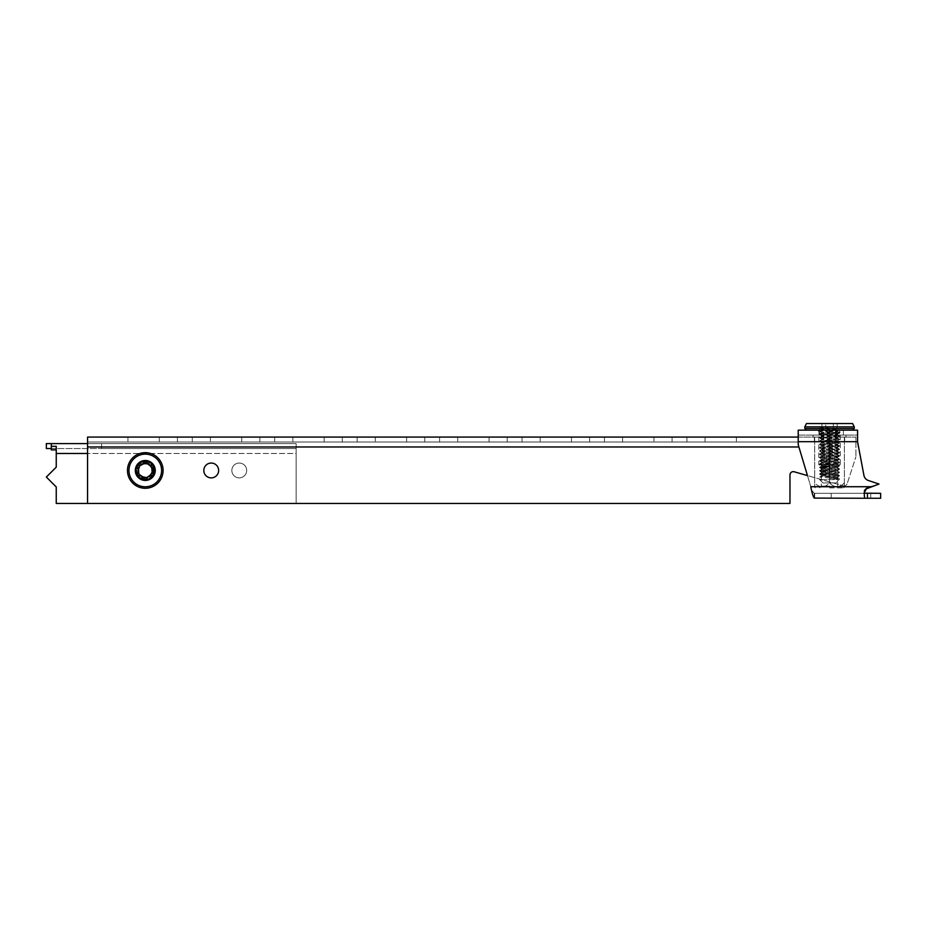 <?xml version="1.0" encoding="UTF-8"?>
<svg xmlns="http://www.w3.org/2000/svg" width="927" height="927" viewBox="0 0 927 927"><rect width="100%" height="100%" fill="white"/><g stroke="black" fill="none" stroke-linecap="round" stroke-linejoin="round"><path stroke-width="0.7" stroke-dasharray="4.63 3.48" d="M844.045 485.945A3.302 3.302 0 0 1 843.141 485.818A3.302 3.302 0 0 0 847.185 483.662L855.922 456.779L847.185 483.662A3.302 3.302 0 0 1 843.141 485.818A3.302 3.302 0 0 0 847.185 483.662A3.302 3.302 0 0 1 844.045 485.945M211.229 463.048A7.416 7.416 0 0 0 203.813 470.464A7.416 7.416 0 0 0 211.229 477.88A7.416 7.416 0 0 1 203.813 470.464A7.416 7.416 0 0 1 211.229 463.048A7.416 7.416 0 0 1 218.645 470.464A7.416 7.416 0 0 1 211.229 477.88A7.416 7.416 0 0 1 203.813 470.464A7.416 7.416 0 0 1 211.229 463.048A7.416 7.416 0 0 1 218.645 470.464A7.416 7.416 0 0 1 211.229 477.88A7.416 7.416 0 0 0 218.645 470.464A7.416 7.416 0 0 0 211.229 463.048M140.139 475.818A7.416 7.416 0 0 0 145.272 477.88A7.416 7.416 0 0 1 137.856 470.464A7.416 7.416 0 0 1 145.272 463.048A7.416 7.416 0 0 0 138.077 468.68M138.077 468.691A7.416 7.416 0 0 0 140.128 475.806M152.48 468.68A7.416 7.416 0 0 0 137.856 470.464A7.416 7.416 0 0 0 145.272 477.88A7.416 7.416 0 0 1 137.856 470.464A7.416 7.416 0 0 1 145.272 463.048A7.416 7.416 0 0 1 152.7 470.464A7.416 7.416 0 0 1 145.272 477.88A7.416 7.416 0 0 0 150.417 475.818M597.058 437.08L589.63 437.08L597.058 437.08M597.058 442.028L589.63 442.028L597.058 442.028M679.491 437.08L686.919 437.08L679.491 437.08M679.491 442.028L686.919 442.028L679.491 442.028M514.612 437.08L507.196 437.08L514.612 437.08M514.612 442.028L507.196 442.028L514.612 442.028M432.167 437.08L439.595 437.08L432.167 437.08M432.167 442.028L439.595 442.028L432.167 442.028M349.734 437.08L342.306 437.08L349.734 437.08M349.734 442.028L342.306 442.028L349.734 442.028M267.289 437.08L274.705 437.08L267.289 437.08M267.289 442.028L274.705 442.028L267.289 442.028M184.844 437.08L192.271 437.08L184.844 437.08M184.844 442.028L192.271 442.028L184.844 442.028M793.257 471.646A3.302 3.302 0 0 1 794.172 471.773L843.141 485.818L794.172 471.773A3.302 3.302 0 0 0 789.966 474.948A3.302 3.302 0 0 1 794.172 471.773M127.961 442.028L159.293 442.028L127.961 442.028L127.961 437.08L159.293 437.08L127.961 437.08L127.961 442.028M210.406 442.028L241.738 442.028L210.406 442.028L210.406 437.08L241.738 437.08L210.406 437.08L210.406 442.028M292.851 442.028L324.172 442.028L292.851 442.028L292.851 437.08L324.172 437.08L292.851 437.08L292.851 442.028M375.284 442.028L406.617 442.028L375.284 442.028L375.284 437.08L406.617 437.08L375.284 437.08L375.284 442.028M457.729 442.028L489.05 442.028L457.729 442.028L457.729 437.08L489.05 437.08L457.729 437.08L457.729 442.028M540.174 442.028L571.495 442.028L540.174 442.028L540.174 437.08L571.495 437.08L540.174 437.08L540.174 442.028M844.706 442.028L814.369 442.028L844.706 442.028L844.706 437.08L829.538 437.08L844.706 437.08L844.706 442.028M736.374 442.028L705.053 442.028L736.374 442.028L736.374 437.08L705.053 437.08L736.374 437.08L736.374 442.028M653.941 442.028L622.608 442.028L653.941 442.028L653.941 437.08L622.608 437.08L653.941 437.08L653.941 442.028M789.966 474.948L789.966 503.442L789.966 474.948L789.966 503.442L87.567 503.442L789.966 503.442L87.567 503.442L87.567 437.08L87.567 442.028L87.567 437.08L855.922 437.08L855.922 456.779L855.922 437.08L855.922 446.976L855.922 442.028L87.567 442.028L87.567 446.976L87.567 442.028L855.922 442.028L855.922 437.08L798.205 437.08M87.567 503.442L87.567 446.976L87.567 503.442L296.142 503.442L56.246 503.442L296.142 503.442L296.142 453.477L296.142 503.442L296.142 453.477L296.142 503.442L56.246 503.442L56.246 486.953L56.246 503.442L56.246 486.953L46.35 477.057L56.246 486.953L46.35 477.057L56.246 467.162L46.35 477.057L56.246 467.162L56.246 449.896L56.246 467.162L56.246 453.477L296.142 453.477L296.142 443.593L51.298 443.593L51.298 448.541L296.142 448.541L51.298 448.541L51.298 443.593L51.298 449.896L51.298 443.593L46.35 443.593M145.272 463.048A7.416 7.416 0 0 1 152.7 470.464A7.416 7.416 0 0 1 145.272 477.88A7.416 7.416 0 0 0 152.7 470.464A7.416 7.416 0 0 0 145.272 463.048M159.293 442.028L159.293 437.08L159.293 442.028M241.738 442.028L241.738 437.08L241.738 442.028M324.172 442.028L324.172 437.08L324.172 442.028M406.617 442.028L406.617 437.08L406.617 442.028M489.05 442.028L489.05 437.08L489.05 442.028M571.495 442.028L571.495 437.08L571.495 442.028M829.538 479.618L829.538 476.733L829.538 479.618L819.642 479.618L839.433 479.618L829.538 479.618L839.387 478.749L819.688 477.104L839.387 475.447L819.688 473.801L839.387 472.156L819.642 470.545L839.433 468.9L819.642 467.254L839.433 465.609L818.819 464.775L840.256 464.775L819.642 463.952L839.433 462.306L819.642 460.661L839.433 459.004L819.642 457.359L839.433 455.713L819.642 454.068L839.433 452.411L819.642 450.765L839.433 449.12L819.642 447.463L839.433 445.817L819.642 444.172L839.433 442.527L819.642 440.87L839.433 439.224L819.642 437.579L839.433 435.922L829.538 435.099L843.385 435.099L829.538 435.099L829.538 482.921L822.944 482.921L836.131 482.921L829.538 482.921C834.462 487.996 839.41 487.996 844.381 482.921C839.445 487.996 834.497 487.996 829.538 482.921C824.601 487.996 819.665 487.996 814.694 482.921C814.694 487.996 814.694 487.996 814.694 482.921C814.694 487.996 814.694 487.996 814.694 482.921C819.63 487.996 824.578 487.996 829.538 482.921L829.538 437.08L814.694 437.08L846.027 437.08L813.049 437.08L829.538 437.08L829.538 442.028L829.538 437.08L814.369 437.08L829.538 437.08L829.538 435.099L818.981 435.099L846.027 435.099L813.049 435.099L829.538 435.099L818.819 435.099L829.538 435.099L819.642 434.276L829.538 433.454L819.642 433.454L839.433 432.631L819.642 430.974L829.538 430.151L818.981 430.151L852.62 430.151L806.455 430.151L829.538 430.151L817.996 430.151L829.538 430.151L829.538 427.266L829.538 435.099L829.538 430.151M814.369 442.028L814.369 437.08L814.369 442.028M705.053 442.028L705.053 437.08L705.053 442.028M622.608 442.028L622.608 437.08L622.608 442.028M150.429 475.806A7.416 7.416 0 0 0 152.48 468.691M807.463 475.586L798.483 445.597A6.593 6.593 0 0 1 798.205 443.709L798.205 441.692L798.205 443.709A6.593 6.593 0 0 0 798.483 445.597L810.789 486.721L798.483 445.597A6.593 6.593 0 0 1 798.205 443.709L798.205 435.099L857.568 435.099L857.568 443.755L863.964 475.528A6.593 6.593 0 0 0 868.344 480.487L879.005 484.045L866.421 487.903L864.161 490.198L864.161 492.816L864.161 490.198L866.421 487.903L870.974 486.721L810.789 486.721C811.959 490.198 813.118 492.364 814.277 493.21C813.118 492.364 811.959 490.198 810.789 486.721C811.959 492.816 813.118 496.605 814.277 498.089L814.277 493.21L814.601 498.262L814.601 493.315L864.578 493.315L864.578 498.262L864.161 493.187M798.205 441.692L798.205 430.151L798.205 435.099L857.568 435.099L857.568 430.151L857.568 441.692L857.568 430.151L798.205 430.151L798.205 441.692L857.568 441.692L863.964 475.528L857.568 441.692L798.205 441.692L857.568 441.692M868.344 480.487L879.005 484.045L868.344 480.487A6.593 6.593 0 0 1 863.964 475.528M866.421 488.807L866.421 487.903L864.914 490.174M814.694 498.262L814.694 493.315L880.65 493.315L814.694 493.315L814.694 498.262L880.65 498.262L867.463 498.262L867.463 493.315L880.65 493.315L880.65 498.262L814.694 498.262L814.694 493.315L814.601 498.262L867.463 498.262M870.754 493.315L870.754 498.262L870.754 493.315L880.65 493.315L870.754 493.315L880.65 493.315L880.65 498.262L880.65 493.315L870.754 493.315M867.463 493.315L814.601 493.315L814.601 498.262M864.161 492.816L864.161 490.198L864.161 492.816M829.538 487.869L843.813 487.869L829.538 487.869M829.538 486.13L821.287 486.13L829.538 486.13M829.538 466.269L821.287 466.269L829.538 466.269M813.049 437.08L813.049 435.099L813.049 437.08M846.027 437.08L846.027 435.099L846.027 437.08M844.381 482.921L844.381 437.08L844.381 482.921C844.381 487.996 844.381 487.996 844.381 482.921C844.381 487.996 844.381 487.996 844.381 482.921M814.694 482.921L814.694 437.08L814.694 482.921M137.856 470.464A7.416 7.416 0 0 0 145.272 477.88A7.416 7.416 0 0 0 152.7 470.464A7.416 7.416 0 0 0 145.272 463.048A7.416 7.416 0 0 0 137.856 470.464A7.416 7.416 0 0 0 145.272 477.88A7.416 7.416 0 0 0 152.7 470.464A7.416 7.416 0 0 0 145.272 463.048A7.416 7.416 0 0 0 137.856 470.464A7.416 7.416 0 0 0 145.272 477.88A7.416 7.416 0 0 0 152.7 470.464A7.416 7.416 0 0 0 145.272 463.048A7.416 7.416 0 0 0 137.856 470.464A7.416 7.416 0 0 0 145.272 477.88A7.416 7.416 0 0 0 152.7 470.464A7.416 7.416 0 0 0 145.272 463.048A7.416 7.416 0 0 0 137.856 470.464M231.843 470.464A7.416 7.416 0 0 0 239.259 477.88A7.416 7.416 0 0 0 246.675 470.464A7.416 7.416 0 0 0 239.259 463.048A7.416 7.416 0 0 0 231.843 470.464A7.416 7.416 0 0 0 239.259 477.88A7.416 7.416 0 0 0 246.675 470.464A7.416 7.416 0 0 0 239.259 463.048A7.416 7.416 0 0 0 231.843 470.464A7.416 7.416 0 0 0 239.259 477.88A7.416 7.416 0 0 0 246.675 470.464A7.416 7.416 0 0 0 239.259 463.048A7.416 7.416 0 0 0 231.843 470.464A7.416 7.416 0 0 0 239.259 477.88A7.416 7.416 0 0 0 246.675 470.464A7.416 7.416 0 0 0 239.259 463.048A7.416 7.416 0 0 0 231.843 470.464M46.35 448.541L51.298 448.541L51.298 443.593M51.298 446.304L56.246 446.304L56.246 453.477L296.142 453.477L296.142 448.541L101.588 448.541L296.142 448.541L296.142 443.593L296.142 453.477L296.142 443.593L87.567 443.593M101.588 448.541L101.588 443.593L101.588 448.541M56.246 446.304L56.246 449.896L56.246 446.304M51.298 448.541L51.298 449.896L56.246 449.896M823.825 428.506L829.538 428.506L823.825 428.506M829.538 476.733L839.433 475.91L819.642 474.265L839.433 472.608L819.642 470.962L839.433 469.317L819.642 467.66L839.433 466.014L819.642 464.369L839.433 462.724L819.642 461.067L839.433 459.421L819.642 457.776L839.433 456.119L819.642 454.473L839.433 452.828L819.642 451.182L839.433 449.525L819.642 447.88L839.433 446.235L819.642 444.578L839.433 442.932L819.642 441.287L839.433 439.641L819.642 437.984L839.433 436.339L819.642 434.693L836.536 433.454C841.589 433.036 839.259 432.631 829.538 432.214L819.642 431.391L839.387 429.792L819.688 428.135L829.538 427.266M852.62 423.558L806.455 423.558M804.81 426.86L854.265 426.86M854.265 428.506L804.81 428.506M837.151 423.558L833.35 423.558L837.151 423.558L837.151 428.506M825.725 423.558L833.35 423.558L821.925 423.558L825.725 423.558L825.725 428.506L825.725 423.558M836.536 433.454L839.433 433.454L841.079 430.151M829.538 478.587L837.649 477.764L821.426 476.119L837.649 474.462L821.426 472.816L837.649 471.171L821.426 469.525L837.649 467.868L821.426 466.223L837.649 464.578L821.426 462.921L837.649 461.275L821.426 459.63L837.649 457.984L821.426 456.327L837.649 454.682L821.426 453.036L837.649 451.379L821.426 449.734L837.649 448.089L821.426 446.432L837.649 444.786L821.426 443.141L837.649 441.495L821.426 439.838L837.649 438.193L821.426 436.547L837.649 434.89L821.426 433.245L837.649 431.6L821.426 429.954L829.538 429.12M829.538 477.764L837.649 476.942L821.426 475.296L837.649 473.639L821.426 471.994L837.649 470.348L821.426 468.691L837.649 467.046L821.426 465.4L837.649 463.755L821.426 462.098L837.649 460.452L821.426 458.807L837.649 457.15L821.426 455.505L837.649 453.859L821.426 452.202L837.649 450.557L821.426 448.911L837.649 447.266L821.426 445.609L837.649 443.963L821.426 442.318L837.649 440.661L821.426 439.016L837.649 437.37L821.426 435.725L837.591 434.126L821.473 432.48L837.591 430.835L821.473 429.178L829.538 428.297M833.35 428.506L833.35 423.558L833.35 428.506M821.925 428.506L821.925 423.558M154.345 470.464L152.561 470.464C152.248 456.837 130.719 465.76 140.128 475.609C149.977 485.018 158.899 463.5 145.272 463.176C131.657 463.5 140.568 485.018 150.429 475.609C159.838 465.76 138.308 456.837 137.996 470.464C138.308 484.091 159.838 475.169 150.429 465.319C140.568 455.91 131.657 477.428 145.272 477.753C158.899 477.428 149.977 455.91 140.128 465.319C130.719 475.169 152.248 484.091 152.561 470.464C152.248 456.837 130.719 465.76 140.128 475.609C149.977 485.018 158.899 463.5 145.272 463.176C131.657 463.5 140.568 485.018 150.429 475.609C159.838 465.76 138.308 456.837 137.996 470.464C138.308 484.091 159.838 475.169 150.429 465.319C140.568 455.91 131.657 477.428 145.272 477.753C158.899 477.428 149.977 455.91 140.128 465.319C130.719 475.169 152.248 484.091 152.561 470.464L154.345 470.464C153.812 464.96 150.788 461.936 145.272 461.391C136.362 463.755 134.23 468.911 138.865 476.884C146.837 481.519 151.993 479.375 154.345 470.464C153.812 464.96 150.788 461.936 145.272 461.391C133.581 460.835 133.581 480.093 145.272 479.537C156.976 480.093 156.976 460.835 145.272 461.391C133.581 460.835 133.581 480.093 145.272 479.537C156.976 480.093 156.976 460.835 145.272 461.391C133.581 460.835 133.581 480.093 145.272 479.537C156.976 480.093 156.976 460.835 145.272 461.391C133.581 460.835 133.581 480.093 145.272 479.537C156.976 480.093 156.976 460.835 145.272 461.391C133.581 460.835 133.581 480.093 145.272 479.537C156.976 480.093 156.976 460.835 145.272 461.391C133.581 460.835 133.581 480.093 145.272 479.537C156.976 480.093 156.976 460.835 145.272 461.391C133.581 460.835 133.581 480.093 145.272 479.537C156.976 480.093 156.976 460.835 145.272 461.391C133.581 460.835 133.581 480.093 145.272 479.537C156.976 480.093 156.976 460.835 145.272 461.391C133.581 460.835 133.581 480.093 145.272 479.537C156.976 480.093 156.976 460.835 145.272 461.391C133.581 460.835 133.581 480.093 145.272 479.537C156.976 480.093 156.976 460.835 145.272 461.391C133.581 460.835 133.581 480.093 145.272 479.537C156.976 480.093 156.976 460.835 145.272 461.391C133.581 460.835 133.581 480.093 145.272 479.537C156.976 480.093 156.976 460.835 145.272 461.391C133.581 460.835 133.581 480.093 145.272 479.537C156.976 480.093 156.976 460.835 145.272 461.391C133.581 460.835 133.581 480.093 145.272 479.537C156.976 480.093 156.976 460.835 145.272 461.391C133.581 460.835 133.581 480.093 145.272 479.537C156.976 480.093 156.976 460.835 145.272 461.391C133.581 460.835 133.581 480.093 145.272 479.537C156.976 480.093 156.976 460.835 145.272 461.391C133.581 460.835 133.581 480.093 145.272 479.537C156.976 480.093 156.976 460.835 145.272 461.391C133.581 460.835 133.581 480.093 145.272 479.537C156.976 480.093 156.976 460.835 145.272 461.391C133.581 460.835 133.581 480.093 145.272 479.537C150.788 478.992 153.812 475.968 154.345 470.464L152.561 470.464C152.248 456.837 130.719 465.76 140.128 475.609C149.977 485.018 158.899 463.5 145.272 463.176C131.657 463.5 140.568 485.018 150.429 475.609C159.838 465.76 138.308 456.837 137.996 470.464C138.308 484.091 159.838 475.169 150.429 465.319C140.568 455.91 131.657 477.428 145.272 477.753C158.899 477.428 149.977 455.91 140.128 465.319C130.719 475.169 152.248 484.091 152.561 470.464C152.248 456.837 130.719 465.76 140.128 475.609C149.977 485.018 158.899 463.5 145.272 463.176C131.657 463.5 140.568 485.018 150.429 475.609C159.838 465.76 138.308 456.837 137.996 470.464C138.308 484.091 159.838 475.169 150.429 465.319C140.568 455.91 131.657 477.428 145.272 477.753C158.899 477.428 149.977 455.91 140.128 465.319C130.719 475.169 152.248 484.091 152.561 470.464L154.345 470.464A9.073 9.073 0 0 1 138.865 476.884A9.073 9.073 0 0 1 145.272 461.391A9.073 9.073 0 0 1 154.345 470.464A9.073 9.073 0 0 1 145.272 479.537A9.073 9.073 0 0 1 136.211 470.464A9.073 9.073 0 0 1 145.272 461.391A9.073 9.073 0 0 1 154.345 470.464M150.232 475.806L152.376 472.075L150.232 475.806L152.376 472.075L150.232 475.806L152.376 472.075L150.232 475.806L152.376 472.075L152.387 468.853L150.232 465.122L145.272 463.176L140.128 465.319L137.996 470.464L140.128 475.609L145.272 477.753L150.429 475.609L152.561 470.464L150.232 465.122L147.439 463.512L143.129 463.5L140.128 465.319L138.181 468.842L138.169 472.075L140.325 475.806M140.336 475.818L145.272 477.753L150.22 475.818M152.561 470.464L152.387 472.063L152.387 468.853L152.387 472.063L152.387 468.853L152.387 472.063L152.387 468.853L150.429 465.319L145.272 463.176L140.128 465.319L138.181 468.842L138.169 472.075L138.169 468.853L138.169 472.075L138.169 468.853L138.169 472.075L138.169 468.853L140.128 465.319L138.181 468.842L140.128 465.319L138.181 468.842L140.128 465.319L143.117 463.512L140.336 465.111L143.117 463.512L140.336 465.111L143.117 463.512L147.428 463.5L143.129 463.5L147.428 463.5L143.129 463.5L147.428 463.5L150.22 465.111L147.439 463.512L150.429 465.319L152.376 468.842L150.232 465.122M143.129 477.428L147.428 477.428L143.129 477.428M145.272 488.274A17.81 17.81 0 0 1 127.474 470.464A17.81 17.81 0 0 1 145.272 452.654A17.81 17.81 0 0 1 163.082 470.464A17.81 17.81 0 0 1 145.272 488.274M145.272 476.895A6.431 6.431 0 0 1 138.853 470.464A6.431 6.431 0 0 1 145.272 464.033A6.431 6.431 0 0 1 151.704 470.464A6.431 6.431 0 0 1 145.272 476.895M145.319 461.229A1.842 1.842 0 0 1 147.069 462.631M137.045 466.988A1.842 1.842 0 0 1 137.266 465.875M137.3 465.817A1.842 1.842 0 0 1 139.386 464.995M139.386 475.933A1.842 1.842 0 0 1 137.312 475.134M137.254 475.03A1.842 1.842 0 0 1 137.602 472.828M147.069 478.297A1.842 1.842 0 0 1 145.319 479.699M145.238 479.699A1.842 1.842 0 0 1 143.488 478.297M153.523 474.16A1.842 1.842 0 0 1 153.291 475.053M153.256 475.111A1.842 1.842 0 0 1 151.171 475.933M153.291 465.875A1.842 1.842 0 0 1 153.523 466.768M136.906 473.94L138.552 473.257C133.627 460.545 156.93 460.545 152.005 473.245C146.512 485.713 130.023 469.247 142.491 463.732C155.191 458.807 155.203 482.11 142.491 477.196C130.023 471.692 146.501 455.215 152.005 467.671C156.93 480.383 133.627 480.383 138.552 467.683C144.044 455.215 160.533 471.681 148.065 477.196C135.365 482.121 135.354 458.819 148.065 463.732C160.533 469.236 144.056 485.713 138.552 473.257C133.627 460.545 156.93 460.545 152.005 473.245C146.512 485.713 130.023 469.247 142.491 463.732C155.191 458.807 155.203 482.11 142.491 477.196C130.023 471.692 146.501 455.215 152.005 467.671C156.93 480.383 133.627 480.383 138.552 467.683C144.044 455.215 160.533 471.681 148.065 477.196C135.365 482.121 135.354 458.819 148.065 463.732C160.533 469.236 144.056 485.713 138.552 473.257L136.906 473.94C135.284 468.645 136.918 464.694 141.808 462.086C150.939 460.846 154.89 464.798 153.662 473.929C148.077 481.264 142.491 481.264 136.906 473.94C135.284 468.645 136.918 464.694 141.808 462.086C152.399 457.092 159.768 474.879 148.749 478.842C138.158 483.836 130.788 466.049 141.808 462.086C152.399 457.092 159.768 474.879 148.749 478.842C138.158 483.836 130.788 466.049 141.808 462.086C152.399 457.092 159.768 474.879 148.749 478.842C138.158 483.836 130.788 466.049 141.808 462.086C152.399 457.092 159.768 474.879 148.749 478.842C138.158 483.836 130.788 466.049 141.808 462.086C152.399 457.092 159.768 474.879 148.749 478.842C138.158 483.836 130.788 466.049 141.808 462.086C152.399 457.092 159.768 474.879 148.749 478.842C138.158 483.836 130.788 466.049 141.808 462.086C152.399 457.092 159.768 474.879 148.749 478.842C138.158 483.836 130.788 466.049 141.808 462.086C152.399 457.092 159.768 474.879 148.749 478.842C138.158 483.836 130.788 466.049 141.808 462.086C152.399 457.092 159.768 474.879 148.749 478.842C138.158 483.836 130.788 466.049 141.808 462.086C152.399 457.092 159.768 474.879 148.749 478.842C138.158 483.836 130.788 466.049 141.808 462.086C152.399 457.092 159.768 474.879 148.749 478.842C138.158 483.836 130.788 466.049 141.808 462.086C152.399 457.092 159.768 474.879 148.749 478.842C138.158 483.836 130.788 466.049 141.808 462.086C152.399 457.092 159.768 474.879 148.749 478.842C138.158 483.836 130.788 466.049 141.808 462.086C152.399 457.092 159.768 474.879 148.749 478.842C138.158 483.836 130.788 466.049 141.808 462.086C152.399 457.092 159.768 474.879 148.749 478.842C138.158 483.836 130.788 466.049 141.808 462.086C152.399 457.092 159.768 474.879 148.749 478.842C138.158 483.836 130.788 466.049 141.808 462.086C152.399 457.092 159.768 474.879 148.749 478.842C138.158 483.836 130.788 466.049 141.808 462.086C152.399 457.092 159.768 474.879 148.749 478.842C138.158 483.836 130.788 466.049 141.808 462.086C152.399 457.092 159.768 474.879 148.749 478.842C143.453 480.453 139.513 478.819 136.906 473.94L138.552 473.257C133.627 460.545 156.93 460.545 152.005 473.245C146.512 485.713 130.023 469.247 142.491 463.732C155.191 458.807 155.203 482.11 142.491 477.196C130.023 471.692 146.501 455.215 152.005 467.671C156.93 480.383 133.627 480.383 138.552 467.683C144.044 455.215 160.533 471.681 148.065 477.196C135.365 482.121 135.354 458.819 148.065 463.732C160.533 469.236 144.056 485.713 138.552 473.257C133.627 460.545 156.93 460.545 152.005 473.245C146.512 485.713 130.023 469.247 142.491 463.732C155.191 458.807 155.203 482.11 142.491 477.196C130.023 471.692 146.501 455.215 152.005 467.671C156.93 480.383 133.627 480.383 138.552 467.683C144.044 455.215 160.533 471.681 148.065 477.196C135.365 482.121 135.354 458.819 148.065 463.732C160.533 469.236 144.056 485.713 138.552 473.257L136.906 473.94A9.073 9.073 0 0 0 153.662 473.929A9.073 9.073 0 0 0 141.808 462.086A9.073 9.073 0 0 0 136.906 473.94A9.073 9.073 0 0 0 148.749 478.842A9.073 9.073 0 0 0 153.65 466.988A9.073 9.073 0 0 0 141.808 462.086A9.073 9.073 0 0 0 136.906 473.94M140.626 463.917C140.707 465.957 139.757 467.208 137.741 467.671A3.291 3.291 0 0 0 140.626 463.917L141.704 461.947A9.235 9.235 0 0 0 136.13 469.224L137.741 467.671A1.842 1.842 0 0 0 136.246 470.209L136.118 469.305A9.235 9.235 0 0 0 139.629 477.764L139.085 475.586A3.291 3.291 0 0 0 137.277 471.217C139.096 472.167 139.699 473.627 139.085 475.586A1.842 1.842 0 0 0 141.935 477.776L146.628 478.39A3.291 3.291 0 0 0 141.935 477.776L139.687 477.811A9.235 9.235 0 0 0 148.784 479.004L146.628 478.39A1.842 1.842 0 0 0 149.931 477.011C149.85 474.972 150.8 473.72 152.816 473.257A3.291 3.291 0 0 0 149.931 477.011L148.853 478.981A9.235 9.235 0 0 0 154.427 471.727L152.816 473.257A1.842 1.842 0 0 0 153.279 469.711L151.449 467.903L151.472 465.331A3.291 3.291 0 0 0 153.279 469.711L154.438 471.611A9.235 9.235 0 0 0 150.927 463.164L151.472 465.331A1.842 1.842 0 0 0 148.621 463.152L143.928 462.538A3.291 3.291 0 0 0 148.621 463.152L150.869 463.118A9.235 9.235 0 0 0 141.773 461.924L143.928 462.538A1.842 1.842 0 0 0 140.626 463.917M137.277 471.217L136.257 470.209A1.842 1.842 0 0 0 137.277 471.217M141.46 461.252A9.965 9.965 0 0 0 136.072 474.288A9.965 9.965 0 0 0 149.096 479.676A9.965 9.965 0 0 0 154.485 466.64A9.965 9.965 0 0 0 141.46 461.252M152.098 486.918A17.81 17.81 0 0 0 161.727 463.639A17.81 17.81 0 0 0 138.459 454.01A17.81 17.81 0 0 0 128.83 477.289A17.81 17.81 0 0 0 152.098 486.918A17.81 17.81 0 0 0 161.727 463.639A17.81 17.81 0 0 0 138.459 454.01A17.81 17.81 0 0 0 128.83 477.289A17.81 17.81 0 0 0 152.098 486.918M147.741 476.408A6.431 6.431 0 0 0 151.217 467.996A6.431 6.431 0 0 0 142.816 464.52A6.431 6.431 0 0 0 139.34 472.932A6.431 6.431 0 0 0 147.741 476.408M798.9 446.976L87.567 446.976M810.789 486.721L870.974 486.721L810.789 486.721M832.84 435.099L832.84 430.151L832.84 435.099M831.183 498.262L831.183 493.315L831.183 498.262M56.246 453.477L87.567 453.477M151.53 485.539A16.327 16.327 0 0 0 160.359 464.207A16.327 16.327 0 0 0 139.027 455.389A16.327 16.327 0 0 0 130.197 476.721A16.327 16.327 0 0 0 151.53 485.539M589.63 442.028L589.63 437.08M672.075 442.028L672.075 437.08M507.196 442.028L507.196 437.08M424.751 442.028L424.751 437.08M342.306 442.028L342.306 437.08M259.873 442.028L259.873 437.08M177.428 442.028L177.428 437.08M192.271 442.028L192.271 437.08M274.705 442.028L274.705 437.08M357.15 442.028L357.15 437.08M439.595 442.028L439.595 437.08M522.028 442.028L522.028 437.08M686.919 442.028L686.919 437.08M604.474 442.028L604.474 437.08M818.981 435.099L818.981 430.151M843.385 435.099L843.385 430.151M840.256 435.099L840.256 464.775L837.776 466.269L837.776 486.13L839.514 487.869M815.262 487.869L814.694 486.895M843.813 487.869L844.381 486.895M819.561 487.869L821.287 486.13L821.287 466.269L818.819 464.775L818.819 435.099M836.131 428.506L829.538 433.454L822.944 428.506M817.996 430.151L819.642 433.454L819.642 431.391M819.642 430.974L819.642 428.089M839.433 432.631L839.433 429.746M836.131 482.921L839.433 478.795M822.944 482.921L819.642 479.618L819.642 477.15M839.387 478.749L837.591 477.706M819.688 477.104L821.473 476.061M839.387 475.447L837.591 474.415M819.688 473.801L821.473 472.758M839.387 472.156L837.591 471.113M819.688 470.51L821.473 469.468M839.387 468.853L837.591 467.811M819.688 467.208L821.473 466.165M839.387 465.563L837.591 464.52M819.688 463.906L821.473 462.874M839.387 462.26L837.591 461.217M819.688 460.615L821.473 459.572M839.387 458.969L837.591 457.926M819.688 457.312L821.473 456.269M839.387 455.667L837.591 454.624M819.688 454.021L821.473 452.979M839.387 452.364L837.591 451.333M819.688 450.719L821.473 449.676M839.387 449.074L837.591 448.031M819.688 447.417L821.473 446.385M839.387 445.771L837.591 444.728M819.688 444.126L821.473 443.083M839.387 442.48L837.591 441.437M819.688 440.823L821.473 439.78M839.387 439.178L837.591 438.135M819.688 437.532L821.473 436.49M839.387 435.875L837.591 434.844M819.688 434.23L821.473 433.187M839.387 432.585L837.591 431.542M819.688 430.939L821.473 429.896M837.649 477.764L837.649 476.942M821.426 476.119L821.426 475.296M837.649 474.462L837.649 473.639M821.426 472.816L821.426 471.994M837.649 471.171L837.649 470.348M821.426 469.525L821.426 468.691M837.649 467.868L837.649 467.046M821.426 466.223L821.426 465.4M837.649 464.578L837.649 463.755M821.426 462.921L821.426 462.098M837.649 461.275L837.649 460.452M821.426 459.63L821.426 458.807M837.649 457.984L837.649 457.15M821.426 456.327L821.426 455.505M837.649 454.682L837.649 453.859M821.426 453.036L821.426 452.202M837.649 451.379L837.649 450.557M821.426 449.734L821.426 448.911M837.649 448.089L837.649 447.266M821.426 446.432L821.426 445.609M837.649 444.786L837.649 443.963M821.426 443.141L821.426 442.318M837.649 441.495L837.649 440.661M821.426 439.838L821.426 439.016M837.649 438.193L837.649 437.37M821.426 436.547L821.426 435.725M837.649 434.89L837.649 434.068M821.426 433.245L821.426 432.422M837.649 431.6L837.649 430.777M821.426 429.954L821.426 429.12M837.591 476.999L839.387 475.957M821.473 475.342L819.688 474.311M837.591 473.697L839.387 472.654M821.473 472.052L819.688 471.009M837.591 470.406L839.387 469.363M821.473 468.749L819.688 467.706M837.591 467.104L839.387 466.061M821.473 465.458L819.688 464.415M837.591 463.801L839.387 462.77M821.473 462.156L819.688 461.113M837.591 460.51L839.387 459.468M821.473 458.853L819.688 457.822M837.591 457.208L839.387 456.165M821.473 455.563L819.688 454.52M837.591 453.917L839.387 452.874M821.473 452.26L819.688 451.217M837.591 450.615L839.387 449.572M821.473 448.969L819.688 447.926M837.591 447.312L839.387 446.281M821.473 445.667L819.688 444.624M837.591 444.021L839.387 442.979M821.473 442.376L819.688 441.333M837.591 440.719L839.387 439.676M821.473 439.074L819.688 438.031M837.591 437.428L839.387 436.385M821.473 435.771L819.688 434.74M837.591 434.126L839.387 433.083M821.473 432.48L819.688 431.437M837.591 430.835L839.387 429.792M821.473 429.178L819.688 428.135"/><path stroke-width="1.39" d="M211.229 463.048A7.416 7.416 0 0 0 203.813 470.464A7.416 7.416 0 0 0 211.229 477.88A7.416 7.416 0 0 0 218.645 470.464A7.416 7.416 0 0 0 211.229 463.048M794.172 471.773L807.463 475.586L794.172 471.773A3.302 3.302 0 0 0 789.966 474.948A3.302 3.302 0 0 1 793.257 471.646M798.205 437.08L87.567 437.08L87.567 503.442L789.966 503.442L789.966 474.948M798.205 441.692L857.568 441.692L857.568 430.151L798.205 430.151L798.205 443.709A6.593 6.593 0 0 0 798.483 445.597L807.463 475.586M863.964 475.528A6.593 6.593 0 0 0 868.344 480.487A6.593 6.593 0 0 1 863.964 475.528L857.568 441.692M866.421 488.807L864.161 492.816L864.578 498.262L814.277 498.089C813.118 496.605 811.959 492.816 810.789 486.721L870.974 486.721L866.421 488.807L879.005 484.045L868.344 480.487M864.161 493.187L880.65 493.315L880.65 498.262L864.578 498.262L864.161 492.816L864.914 490.174M87.567 453.477L56.246 453.477L56.246 446.304L51.298 446.304L51.298 443.593L46.35 443.593L46.35 448.541L51.298 448.541M51.298 443.593L87.567 443.593M51.298 446.304L51.298 449.896L56.246 449.896M56.246 453.477L56.246 467.162L46.35 477.057L56.246 486.953L56.246 503.442L87.567 503.442M804.81 426.86L806.455 423.558L852.62 423.558L854.265 426.86L804.81 426.86L804.81 428.506L854.265 428.506L852.62 430.151M148.25 464.427A3.291 3.291 0 0 1 147.069 462.631C147.775 464.554 149.143 465.342 151.171 464.995A3.291 3.291 0 0 1 148.61 464.682M147.069 462.631L145.319 461.229A9.235 9.235 0 0 1 153.256 465.817L151.171 464.995A1.842 1.842 0 0 1 153.291 465.875A9.235 9.235 0 0 1 153.291 475.053L152.955 472.828A3.291 3.291 0 0 1 151.958 470.464M141.541 464.879A3.291 3.291 0 0 1 139.386 464.995C141.402 465.354 142.77 464.566 143.488 462.631A3.291 3.291 0 0 1 141.935 464.682M139.386 464.995L137.3 465.817A9.235 9.235 0 0 1 145.238 461.229L143.488 462.631A1.842 1.842 0 0 1 145.238 461.229L145.238 461.229A1.842 1.842 0 0 1 145.319 461.229L145.272 461.229M138.598 470.464L137.602 468.1A3.291 3.291 0 0 1 138.598 470.464L137.254 475.03A9.235 9.235 0 0 1 137.266 465.875L137.602 468.1A1.842 1.842 0 0 1 137.045 466.988M142.306 476.501A3.291 3.291 0 0 1 143.488 478.297C142.781 476.374 141.414 475.586 139.386 475.933A3.291 3.291 0 0 1 141.947 476.246M143.488 478.297L145.238 479.699A9.235 9.235 0 0 1 137.312 475.134L139.386 475.933M149.015 476.049A3.291 3.291 0 0 1 151.171 475.933C149.154 475.574 147.787 476.362 147.069 478.297A3.291 3.291 0 0 1 148.621 476.246M151.171 475.933L153.256 475.111A9.235 9.235 0 0 1 145.319 479.699L147.069 478.297M151.982 470.024A3.291 3.291 0 0 1 152.955 468.1L153.256 465.817M153.523 466.768A1.842 1.842 0 0 1 152.955 468.1L152.955 472.828A1.842 1.842 0 0 1 153.523 474.16M145.272 460.499A9.965 9.965 0 0 1 155.249 470.464A9.965 9.965 0 0 1 145.272 480.429A9.965 9.965 0 0 1 135.307 470.464A9.965 9.965 0 0 1 145.272 460.499M145.272 488.274A17.81 17.81 0 0 1 127.474 470.464A17.81 17.81 0 0 1 145.272 452.654A17.81 17.81 0 0 1 163.082 470.464A17.81 17.81 0 0 1 145.272 488.274M138.575 470.904A3.291 3.291 0 0 1 137.602 472.828M798.9 446.976L87.567 446.976M867.463 493.315L867.463 498.262M145.272 486.791A16.327 16.327 0 0 1 128.957 470.464A16.327 16.327 0 0 1 145.272 454.137A16.327 16.327 0 0 1 161.599 470.464A16.327 16.327 0 0 1 145.272 486.791M854.265 428.506L854.265 426.86M804.81 428.506L806.455 430.151"/></g></svg>
